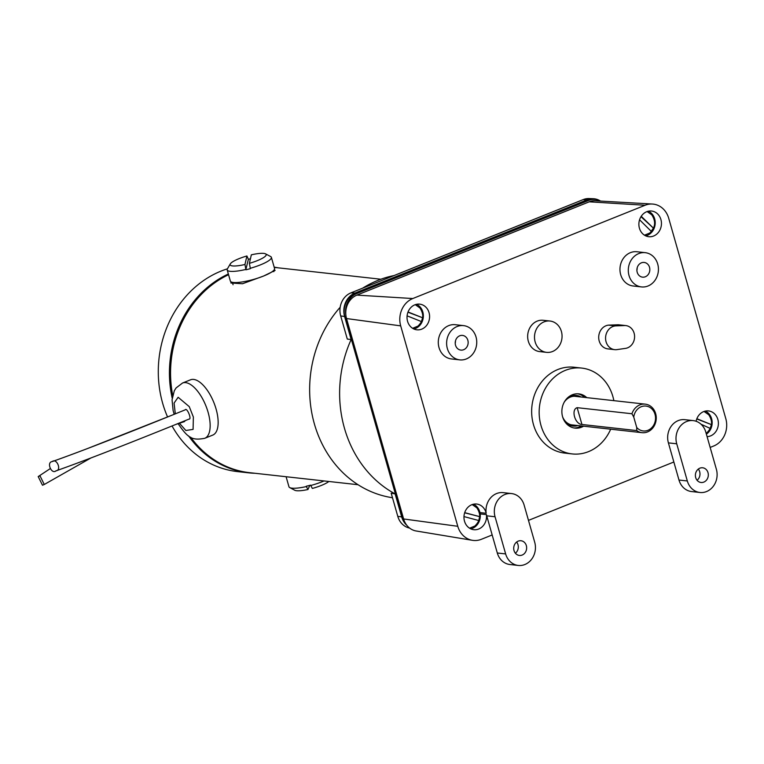 <?xml version="1.0" encoding="UTF-8"?>
<svg xmlns="http://www.w3.org/2000/svg" width="764" height="764" viewBox="0 0 764 764"><rect width="100%" height="100%" fill="white"/><g stroke="black" fill="none" stroke-linecap="round" stroke-linejoin="round"><path stroke-width="1.15" d="M190.637 437.151A103.369 90.238 96.3 0 0 249.551 472.668L358.039 484.72M274.161 269.864L275.107 270.427L263.599 276.024L242.522 283.74L230.919 283.014L230.919 281.773M228.551 274.715A103.369 90.238 96.3 0 0 172.693 395.246M286.099 476.726L288.964 486.773A22.968 4.756 -15.9 0 0 289.737 487.594A22.968 4.756 -15.9 0 0 306.364 486.572L306.259 486.229A22.968 4.756 164.1 0 0 310.661 485.14L310.757 485.493A22.968 4.756 -15.9 0 0 324.041 480.938M289.737 487.594L294.789 490.259A18.747 3.877 -15.9 0 0 307.959 489.514L306.364 486.572M310.757 485.493L312.352 488.435A18.747 3.877 -15.9 0 0 328.854 481.473M309.821 485.369L307.959 489.514M245.874 269.444L244.967 264.487A18.747 3.877 164.1 0 1 230.308 263.895A18.747 3.877 164.1 0 1 246.915 255.978L248.376 259.33L245.874 269.444A22.968 4.756 164.1 0 1 227.195 269.931A22.968 4.756 164.1 0 1 227.185 269.377A22.968 4.756 164.1 0 1 227.414 268.823A103.646 90.477 96.3 0 0 221.159 271.058A103.646 90.477 96.3 0 0 167.44 416.666M227.195 269.931L230.365 281.085A22.968 4.756 -15.9 0 0 252.512 279.71A22.968 4.756 -15.9 0 0 274.562 269.052A22.968 4.756 -15.9 0 0 274.553 268.498L271.382 257.344A22.968 4.756 164.1 0 1 271.382 257.898A22.968 4.756 164.1 0 1 250.296 268.288L250.391 268.642A22.968 4.756 -15.9 0 1 245.97 269.787M250.439 258.767A22.968 4.756 -15.9 0 0 248.376 259.33M265.547 253.849A18.747 3.877 164.1 0 1 249.389 263.341L251.337 254.832A18.747 3.877 164.1 0 1 265.547 253.849L270.599 256.523A22.968 4.756 164.1 0 1 271.382 257.344M249.389 263.341L250.296 268.288M244.967 264.487L246.915 255.978M172.196 398.187A103.646 90.477 -83.7 0 1 228.35 273.999M172.034 425.978A103.646 90.477 96.3 0 0 237.489 471.598L248.634 472.84A103.646 90.477 -83.7 0 1 188.603 435.9M255.214 473.288A103.646 90.477 -83.7 0 1 248.634 472.84M274.171 267.152A103.646 90.477 -83.7 0 1 278.048 267.811M212.745 435.098A29.796 13.16 -111.9 0 0 210.062 394.654A29.796 13.16 -111.9 0 0 190.542 379.803L182.548 383.012A29.796 13.16 68.1 0 1 202.068 397.872A29.796 13.16 68.1 0 1 204.752 438.307L212.745 435.098M394.052 275.556A112.556 98.25 96.3 0 0 362.633 288.171M340.19 307.243A112.556 98.25 96.3 0 0 314.376 423.896A112.556 98.25 96.3 0 0 389.573 497.24L392.495 497.775M600.494 201.056A18.374 16.044 96.3 0 0 593.236 198.716L589.082 198.554A18.078 15.786 96.3 0 0 583.219 199.585L350.905 292.879A18.078 15.786 96.3 0 0 340.696 315.933L347.295 339.082L351.153 339.522A114.858 100.265 96.3 0 0 344.449 428.222A114.858 100.265 96.3 0 0 395.122 493.878L401.683 516.903A18.374 16.044 96.3 0 0 406.849 525.346M593.236 198.716A18.374 16.044 96.3 0 0 587.287 199.767L354.964 293.061A18.374 16.044 96.3 0 0 344.593 316.497L351.153 339.522M395.122 493.878L391.197 493.2L397.786 516.349A18.078 15.786 96.3 0 0 409.58 528.077M345.825 314.673A18.374 16.044 -83.7 0 1 356.712 293.557L588.5 200.474A18.374 16.044 -83.7 0 1 595.452 199.499A18.374 16.044 -83.7 0 1 600.542 201.075M595.452 199.499L594.058 199.347A18.374 16.044 96.3 0 0 587.105 200.321L588.5 200.474M356.712 293.557L355.317 293.405L587.105 200.321M355.317 293.405A18.374 16.044 96.3 0 0 344.946 316.84L346.149 316.974M402.962 516.684L401.835 516.559L344.946 316.84M401.835 516.559A18.374 16.044 96.3 0 0 405.655 523.646M624.045 325.579A11.489 10.027 -83.7 0 1 625.811 325.588A11.489 10.027 -83.7 0 1 634.11 333.171A11.489 10.027 -83.7 0 1 625.048 348.441L616.529 349.673A11.947 10.429 -83.7 0 1 614.695 349.654A11.947 10.429 -83.7 0 1 605.575 337.678A11.947 10.429 -83.7 0 1 615.488 325.894L624.045 325.579L617.188 324.815A11.489 10.027 -83.7 0 1 618.955 324.834L625.811 325.588M657.709 264.038A17.228 15.041 -83.7 0 1 641.464 286.92A17.228 15.041 -83.7 0 1 629.02 275.556A17.228 15.041 -83.7 0 1 645.265 252.674A17.228 15.041 -83.7 0 1 657.709 264.038M641.464 286.92L633.127 285.994A17.228 15.041 -83.7 0 1 620.683 274.629A17.228 15.041 -83.7 0 1 636.937 251.748L645.265 252.674M639.42 228.188A12.912 11.269 -83.7 0 1 651.587 211.036A12.912 11.269 -83.7 0 1 660.917 219.554A12.912 11.269 -83.7 0 1 648.741 236.697A12.912 11.269 -83.7 0 1 639.42 228.188M645.675 235.847A12.912 11.269 96.3 0 0 654.672 218.857A12.912 11.269 96.3 0 0 648.416 211.198M407.556 321.291A12.912 11.269 -83.7 0 1 419.732 304.148A12.912 11.269 -83.7 0 1 429.053 312.657A12.912 11.269 -83.7 0 1 416.877 329.809A12.912 11.269 -83.7 0 1 407.556 321.291M413.821 328.95A12.912 11.269 96.3 0 0 422.817 311.97A12.912 11.269 96.3 0 0 416.552 304.311M476.029 336.991A17.228 15.041 -83.7 0 1 459.785 359.873A17.228 15.041 -83.7 0 1 447.341 348.508A17.228 15.041 -83.7 0 1 463.586 325.626A17.228 15.041 -83.7 0 1 476.029 336.991M459.785 359.873L451.448 358.946A17.228 15.041 -83.7 0 1 439.013 347.591A17.228 15.041 -83.7 0 1 455.258 324.7L463.586 325.626M561.397 331.433A15.757 13.752 -83.7 0 1 546.537 352.357A15.757 13.752 -83.7 0 1 535.163 341.966A15.757 13.752 -83.7 0 1 550.023 321.033A15.757 13.752 -83.7 0 1 561.397 331.433M546.537 352.357L539.699 351.602A15.757 13.752 -83.7 0 1 528.316 341.202A15.757 13.752 -83.7 0 1 543.175 320.278L550.023 321.033M470.758 528.841A12.912 11.269 96.3 0 0 480.184 513.914L486.42 514.611A12.912 11.269 -83.7 0 1 473.823 529.7A12.912 11.269 -83.7 0 1 464.502 521.182A12.912 11.269 -83.7 0 1 476.669 504.039A12.912 11.269 -83.7 0 1 485.99 512.548A12.912 11.269 -83.7 0 1 486.181 513.284A17.457 15.242 -83.7 0 1 503.18 492.637L511.517 493.563A17.457 15.242 -83.7 0 1 524.123 505.08L534.714 542.259A17.457 15.242 96.3 0 1 518.25 565.446L509.913 564.52A17.457 15.242 96.3 0 1 497.307 553.002L505.644 553.929L495.053 516.75A17.457 15.242 -83.7 0 1 511.517 493.563M486.181 513.284L479.945 512.587A12.912 11.269 96.3 0 0 479.754 511.861A12.912 11.269 96.3 0 0 473.499 504.202M696.099 421.26A12.912 11.269 -83.7 0 1 708.534 410.927A12.912 11.269 -83.7 0 1 717.854 419.446A12.912 11.269 -83.7 0 1 707.092 436.645M706.375 434.133A12.912 11.269 96.3 0 0 711.618 418.748A12.912 11.269 96.3 0 0 705.353 411.089M610.684 429.187A43.185 37.703 -83.7 0 1 572.16 453.921A43.185 37.703 -83.7 0 1 540.979 425.433A43.185 37.703 -83.7 0 1 581.7 368.076A43.185 37.703 -83.7 0 1 612.881 396.554A43.185 37.703 -83.7 0 1 613.855 400.651M572.16 453.921L564.653 453.081A43.185 37.703 -83.7 0 1 533.473 424.603A43.185 37.703 -83.7 0 1 574.194 367.236L581.7 368.076M637.205 272.271A7.401 6.456 -83.7 0 1 644.176 262.444A7.401 6.456 -83.7 0 1 649.524 267.324A7.401 6.456 -83.7 0 1 642.543 277.151A7.401 6.456 -83.7 0 1 637.205 272.271M455.525 345.223A7.401 6.456 -83.7 0 1 462.497 335.406A7.401 6.456 -83.7 0 1 467.845 340.276A7.401 6.456 -83.7 0 1 460.864 350.103A7.401 6.456 -83.7 0 1 455.525 345.223M516.636 542.039A7.401 6.456 -83.7 0 1 518.002 544.694A7.401 6.456 -83.7 0 1 515.385 553.222M514.019 550.567A7.401 6.456 -83.7 0 1 520.991 540.74A7.401 6.456 -83.7 0 1 526.339 545.62A7.401 6.456 -83.7 0 1 519.358 555.447A7.401 6.456 -83.7 0 1 514.019 550.567M698.306 469.077A7.401 6.456 -83.7 0 1 699.681 471.732A7.401 6.456 -83.7 0 1 697.064 480.26M695.698 477.605A7.401 6.456 -83.7 0 1 702.67 467.778A7.401 6.456 -83.7 0 1 708.008 472.658A7.401 6.456 -83.7 0 1 701.037 482.485A7.401 6.456 -83.7 0 1 695.698 477.605M584.527 397.395A17.228 15.041 96.3 0 0 577.699 393.794M583.61 426.178A17.228 15.041 -83.7 0 1 575.025 428.117A17.228 15.041 -83.7 0 1 562.591 416.752A17.228 15.041 -83.7 0 1 578.835 393.871A17.228 15.041 -83.7 0 1 586.781 397.643M614.695 349.654L607.829 348.89A11.947 10.429 -83.7 0 1 598.709 336.924A11.947 10.429 -83.7 0 1 608.631 325.13L617.188 324.815M528.478 520.38L673.848 462L668.395 442.872A17.457 15.242 -83.7 0 1 684.859 419.675L693.196 420.601A17.457 15.242 -83.7 0 1 705.802 432.118L716.384 469.297A17.457 15.242 96.3 0 1 699.929 492.484L691.592 491.558A17.457 15.242 96.3 0 1 678.986 480.04L687.323 480.967L676.732 443.798A17.457 15.242 -83.7 0 1 693.196 420.601M710.157 447.427L713.7 446.004A21.44 18.718 96.3 0 0 725.8 418.662L668.71 218.246A21.44 18.718 96.3 0 0 652.361 204.036A21.44 18.718 96.3 0 0 645.112 205.249L412.799 298.533A21.44 18.718 96.3 0 0 400.699 325.875L457.779 526.291A21.44 18.718 96.3 0 0 472.4 540.31A21.44 18.718 96.3 0 0 481.377 539.298L492.169 534.962L486.725 515.824A17.457 15.242 -83.7 0 1 486.42 514.611M608.631 325.13L615.488 325.894M480.184 513.914A17.457 15.242 -83.7 0 1 479.945 512.587M492.169 534.962L497.307 553.002M652.361 204.036L595.423 200.789A18.374 16.044 96.3 0 0 589.216 201.82L356.903 295.114A18.374 16.044 96.3 0 0 346.531 318.55L403.621 518.966A18.374 16.044 96.3 0 0 416.141 530.98L472.4 540.31M673.848 462L678.986 480.04M505.644 553.929A17.457 15.242 96.3 0 0 518.25 565.446M687.323 480.967A17.457 15.242 96.3 0 0 699.929 492.484M636.899 270.246A7.401 6.456 96.3 0 0 637.157 267.935M455.22 343.208A7.401 6.456 96.3 0 0 455.478 340.897M573.907 427.945A17.228 15.041 96.3 0 0 581.356 425.93M581.079 397.013A15.395 13.437 96.3 0 0 574.089 395.418A15.395 13.437 96.3 0 0 567.041 398.35M564.51 421.155A15.395 13.437 96.3 0 0 575.263 426.073A15.395 13.437 96.3 0 0 577.909 425.548M577.393 396.602A14.468 12.635 96.3 0 0 575.827 396.315A14.468 12.635 96.3 0 0 573.678 396.287A14.468 12.635 96.3 0 0 564.185 402.256M562.581 416.724A14.468 12.635 96.3 0 0 572.637 425.08A14.468 12.635 96.3 0 0 574.222 425.137M647.538 431.918A14.354 12.53 -83.7 0 1 642.104 432.682A14.354 12.53 -83.7 0 1 636.737 430.581L581.939 424.488C574.996 424.287 570.803 409.552 577.145 407.67L631.943 413.754A14.354 12.53 -83.7 0 1 639.84 404.901A14.354 12.53 -83.7 0 1 645.274 404.146A14.354 12.53 -83.7 0 1 656.2 416.666A14.354 12.53 -83.7 0 1 647.538 431.918M631.943 413.754L633.748 417.068A12.52 10.925 -83.7 0 1 641.225 406.734A12.52 10.925 -83.7 0 1 655.006 414.327A12.52 10.925 -83.7 0 1 647.939 430.294A12.52 10.925 -83.7 0 1 636.718 427.468L636.737 430.581M636.718 427.468L633.748 417.068M189.052 419.083C192.108 419.57 186.874 407.05 185.194 409.838L185.251 409.819C125.181 434.219 80.908 451.448 52.439 461.494L52.153 461.609C56.689 457.731 61.922 470.252 56.011 470.844L55.724 470.958C84.432 460.826 128.849 443.54 188.994 419.102L189.052 419.083M56.011 470.844C51.474 474.721 46.251 462.201 52.153 461.609M176.341 424.24L184.42 421.623L185.251 420.63M39.995 475.829L44.274 484.481L42.488 485.226L38.2 476.583L39.995 475.829M412.627 328.31L417.898 326.142C423.609 320.679 424.278 314.615 419.923 307.949L415.253 304.674M407.097 315.847L421.413 321.568L422.607 317.767L408.033 311.979M407.947 312.209L422.607 317.767M644.482 235.197L649.763 233.03C655.445 227.615 656.123 221.55 651.778 214.837L647.108 211.561M639.573 219.774L651.186 231.291L653.43 228.149L641.235 216.298M640.977 216.68L653.43 228.149M469.564 528.201L474.845 526.033C480.546 520.551 481.224 514.487 476.86 507.84L472.19 504.565M463.968 516.579L478.78 520.532L479.649 516.636L464.693 512.654M464.646 512.787L479.649 516.636M706.146 433.331L706.7 432.921C712.401 427.468 713.079 421.394 708.725 414.728L704.055 411.462M701.008 424.201L710.186 428.403L711.399 424.622L696.854 418.71M696.758 418.949L711.399 424.622M175.309 413.849L174.077 403.086L178.136 397.28L189.262 406.639L193.368 417.048L193.082 429.397L185.862 430.485L179.416 423.237M344.593 316.497L340.696 315.933M354.964 293.061L350.905 292.879M587.287 199.767L583.219 199.585M401.683 516.903L397.786 516.349M486.725 515.824L495.053 516.75M457.779 526.291L403.621 518.966M400.699 325.875L346.531 318.55M412.799 298.533L356.903 295.114M645.112 205.249L589.216 201.82M668.395 442.872L676.732 443.798M581.939 424.488L577.145 407.67M274.238 267.39L380.864 279.232M233.058 284.724L232.371 282.317M273.808 271.669L273.502 270.599M230.308 263.895L227.414 268.823M182.548 383.012L176.054 387.969L174.297 390.786L172.062 399.782L173.103 410.43L174.173 414.308M178.174 423.638L178.48 424.192C188.259 438.469 192.461 440.589 204.752 438.307M571.071 424.794L642.104 432.682M574.241 396.249L645.274 404.146M90.935 457.961L44.274 484.481M172.588 414.957L87.344 448.611M50.013 468.762L38.2 476.583"/></g></svg>
